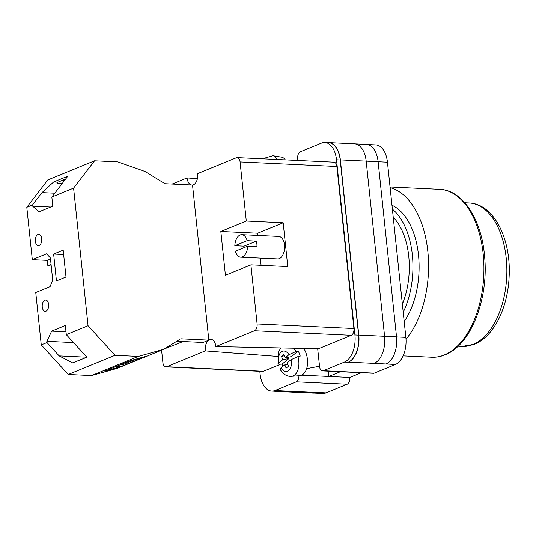 <?xml version="1.0" encoding="UTF-8"?>
<svg xmlns="http://www.w3.org/2000/svg" width="536" height="536" viewBox="0 0 536 536"><rect width="100%" height="100%" fill="white"/><g stroke="black" fill="none" stroke-linecap="round" stroke-linejoin="round"><path stroke-width="0.8" d="M298.921 375.743A5.635 3.229 -87.3 0 1 296.267 381.826L275.095 390.496A22.525 12.911 -87.3 0 1 271.732 391.099A22.525 12.911 -87.3 0 1 260.06 373.813L259.799 371.301M297.902 160.465L297.701 158.556A5.635 3.229 -87.3 0 1 300.307 151.775L321.479 143.105A22.525 12.911 -87.3 0 1 324.836 142.502A22.525 12.911 -87.3 0 1 336.514 159.788L354.926 334.96A22.525 12.911 -87.3 0 1 344.494 362.068L323.322 370.738A5.635 3.229 -87.3 0 1 322.484 370.892A5.635 3.229 -87.3 0 1 319.563 366.57L317.687 348.708M340.367 371.736L328.836 376.46L349.807 377.445L361.338 372.721M316.582 392.446L316.461 392.499A22.525 12.911 92.7 0 0 316.582 392.446L326.035 392.895A22.525 12.911 92.7 0 1 322.672 393.498L314.002 393.089M367.341 144.506L375.776 144.901A22.525 12.911 92.7 0 1 387.448 162.187L405.859 337.358A22.525 12.911 92.7 0 1 395.427 364.467L374.262 373.143A5.635 3.229 92.7 0 1 373.418 373.291L322.484 370.892M349.807 377.445A5.635 3.229 92.7 0 1 347.201 384.225L326.035 392.895M336.514 159.788L340.199 159.963L358.611 335.134A22.525 12.911 -87.3 0 1 348.179 362.242L348.353 362.175A22.525 12.911 -87.3 0 0 358.785 335.06L384.593 336.28L366.182 161.108A22.525 12.911 -87.3 0 0 354.51 143.822L328.695 142.603A22.525 12.911 -87.3 0 0 327.623 142.63M328.695 142.603A22.525 12.911 -87.3 0 1 340.373 159.889L358.785 335.06M340.199 159.963A22.525 12.911 -87.3 0 0 328.528 142.677L324.836 142.502M274.184 391.213A22.525 12.911 -87.3 0 0 275.249 391.34A22.525 12.911 -87.3 0 0 278.613 390.737L304.428 391.957A22.525 12.911 -87.3 0 0 304.475 391.937L304.428 391.957A22.525 12.911 -87.3 0 1 301.065 392.56L275.249 391.34M271.732 391.099L275.424 391.273A22.525 12.911 -87.3 0 0 278.787 390.67L278.613 390.737M374.115 363.408A22.525 12.911 -87.3 0 0 374.162 363.388L395.427 364.467M366.188 161.128L378.121 161.691L396.533 336.863A22.525 12.911 -87.3 0 1 386.101 363.978A22.525 12.911 92.7 0 1 385.98 364.024M378.121 161.691A22.525 12.911 -87.3 0 0 366.443 144.405L355.093 143.869M301.654 392.566L313.104 393.102A22.525 12.911 -87.3 0 0 316.461 392.499L304.475 391.937M348.353 362.175L374.162 363.388A22.525 12.911 -87.3 0 0 384.593 336.28M328.28 371.167L328.836 376.46L301.601 375.173M285.279 159.869A16.897 8.824 -74.8 0 0 281.561 157.162L272.837 155.728A15.986 8.348 105.2 0 1 276.978 159.48M303.805 348.42A16.897 10.184 79.3 0 1 305.641 352.065A16.897 10.184 79.3 0 1 299.55 375.696L291.303 376.332A15.986 9.641 -100.7 0 0 297.956 356.601L291.015 359.723L287.129 362.879L288.475 366.242L286.144 368.132L284.797 364.768L280.904 367.93L280.067 369.284C283.209 374.296 286.954 376.641 291.303 376.332M297.956 356.601L300.227 356.098A16.227 9.782 -100.7 0 0 299.343 353.459A16.227 9.782 -100.7 0 0 298.204 351.026L295.932 351.536A15.986 9.641 -100.7 0 0 293.621 348.206M298.204 351.026L291.283 356.648L285.105 357.813L288.991 354.658L295.932 351.536M282.774 366.416A16.227 9.782 -100.7 0 1 282.03 364.158L278.01 364.132L278.881 362.859L282.774 359.703L281.427 356.34L283.758 354.45L285.105 357.813M284.301 355.797L281.427 356.34M282.03 364.158L288.951 358.537L282.774 359.703M288.951 358.537L288.415 357.19M287.665 364.232L284.797 364.768M48.622 304.374A5.635 3.229 92.7 0 1 45.178 311.302A5.635 3.229 92.7 0 1 42.257 306.981A5.635 3.229 92.7 0 1 45.707 300.053A5.635 3.229 92.7 0 1 48.622 304.374M41.721 238.681A5.635 3.229 92.7 0 1 38.27 245.609A5.635 3.229 92.7 0 1 35.356 241.294A5.635 3.229 92.7 0 1 38.8 234.359A5.635 3.229 92.7 0 1 41.721 238.681M66.002 276.985L56.448 280.898L53.633 254.071L63.181 250.165L66.002 276.985M181.309 338.832L208.826 340.125L192.525 185.014L165.001 183.721L145.042 171.487L117.88 161.885L94.571 160.787L73.593 188.123L51.838 197.04L52.796 206.166L39.108 211.774L32.656 206.172L32.529 204.946L26.8 207.291L32.307 259.672L46.632 253.803L50.391 257.97L52.689 279.866L50.083 286.646L35.758 292.515L41.265 344.889L46.994 342.544L46.867 341.318L51.65 331.114L65.332 325.506L66.297 334.638L88.058 325.721L115.019 355.314L68.226 374.483L91.535 375.582L116.935 368.46L163.728 349.291L179.473 339.583M73.593 188.123L88.058 325.721M46.994 342.544L59.161 355.897L72.621 362.879L86.892 357.244L66.297 334.638M41.265 344.889L68.226 374.483M120.881 364.534L122.985 364.634L122.342 363.931M116.212 366.443L120.721 366.658L104.775 371.126L129.926 360.828L145.866 356.353L120.721 366.658M137.37 358.738L122.985 364.634M54.766 193.215L41.996 192.612L32.529 204.946M41.996 192.612L53.64 181.979L67.858 176.156L51.838 197.04M94.571 160.787L47.778 179.955L26.8 207.291M50.505 259.055L47.289 260.375L32.307 259.672M51.235 266.01L47.865 265.849L47.289 260.375M208.826 340.125L203.097 342.471L176.793 341.231M183.098 341.533L164.405 348.876M115.019 355.314L138.328 356.413L91.535 375.582M138.328 356.413L163.728 349.291M62.122 183.634L57.453 183.419L57.922 182.18L53.64 181.979M62.089 180.478L64.461 180.585M65.673 179.004L57.922 182.18M51.081 264.529L47.865 265.849M63.643 254.546L53.633 254.071M50.712 207.023L32.656 206.172M86.852 357.204L59.161 355.897M73.526 342.578L46.867 341.318M65.995 331.791L51.65 331.114M390.121 187.62A84.052 48.173 92.7 0 1 427.808 251.243A84.052 48.173 92.7 0 1 406.007 339.181M391.977 205.248A67.576 38.733 92.7 0 1 418.489 255.015A67.576 38.733 92.7 0 1 404.191 321.506M392.386 209.134A67.576 38.733 92.7 0 1 403.219 312.213M393.236 217.254A61.245 35.101 92.7 0 1 402.362 304.093M247.726 246.151L235.398 251.203A11.263 6.452 92.7 0 0 240.744 257.193A11.263 6.452 92.7 0 0 247.726 246.151L256.945 246.587A11.263 6.452 -87.3 0 0 256.858 243.766A11.263 6.452 -87.3 0 0 256.369 241.113L244.041 246.165A11.263 6.452 -87.3 0 0 244.034 247.666M240.744 257.193L277.621 258.928A11.263 6.452 -87.3 0 0 284.515 245.073A11.263 6.452 -87.3 0 0 278.68 236.43L241.803 234.688A11.263 6.452 92.7 0 1 247.15 240.677L256.369 241.113M244.041 246.165L234.822 245.729A11.263 6.452 92.7 0 1 241.803 234.688M240.081 161.926A5.635 3.229 -87.3 0 0 237.16 157.604L333.968 162.167A5.635 3.229 92.7 0 1 336.883 166.488L240.081 161.926L246.292 221.046L283.175 222.782L287.772 266.573L250.895 264.838L257.113 323.958L353.914 328.521A5.635 3.229 92.7 0 1 351.308 335.295L318.518 348.728L215.867 346.564L254.506 330.739A5.635 3.229 -87.3 0 0 257.113 323.958M336.883 166.488L353.914 328.521M246.292 221.046L220.832 231.478L225.428 275.27L250.895 264.838M237.16 157.604A5.635 3.229 -87.3 0 0 236.322 157.758L197.684 173.584A9.367 5.367 92.7 0 1 192.531 185.074M191.124 184.947A9.367 5.367 92.7 0 1 187.098 177.919L197.395 178.702M172.116 184.056L187.098 177.919M280.154 364.44L263.451 371.287A5.635 3.229 92.7 0 1 262.606 371.435L165.805 366.879A5.635 3.229 -87.3 0 1 162.884 362.557L161.584 350.169M165.805 366.879A5.635 3.229 -87.3 0 0 166.642 366.725L263.451 371.287M277.4 356.413L205.281 350.899L166.642 366.725M205.281 350.899A9.367 5.367 92.7 0 1 208.625 340.206M208.819 340.065A9.367 5.367 92.7 0 1 210.688 339.382A9.367 5.367 92.7 0 1 215.867 346.564M220.832 231.478L257.709 233.214L283.175 222.782M257.709 233.214L257.943 235.451M260.322 258.111L261.079 265.32M234.822 245.729L247.15 240.677M296.267 381.826L347.201 384.225M275.095 390.496L278.787 390.67M323.322 370.738L374.262 373.143M344.494 362.068L348.179 362.242M396.533 336.916L405.859 337.358M378.128 161.745L387.448 162.187M384.6 336.3L396.533 336.863M340.373 159.889L366.182 161.108M354.926 334.96L358.611 335.134M278.881 362.859A10.378 6.258 79.3 0 1 281.219 351.951A10.378 6.258 79.3 0 1 288.991 354.658M291.015 359.723A10.378 6.258 79.3 0 1 288.683 370.631A10.378 6.258 79.3 0 1 280.904 367.93M444.243 354.973A84.052 48.173 -87.3 0 0 483.881 264.603A84.052 48.173 -87.3 0 0 439.607 189.315C462.689 189.952 481.63 219.445 484.578 256.275C488.899 298.766 470.876 345.157 445.021 354.839C440.639 356.634 436.197 357.432 431.701 357.231A84.052 48.173 -87.3 0 0 444.243 354.973M472.953 344.481A71.804 41.151 -87.3 0 0 506.815 267.276A71.804 41.151 -87.3 0 0 468.993 202.963C494.112 203.794 511.297 239.391 509.12 276.79C507.8 307.677 493.951 336.507 474.514 344.213L462.24 346.403A71.804 41.151 -87.3 0 0 472.953 344.481M351.308 335.295L254.506 330.739M264.141 158.877L265.159 157.973L272.837 155.728M319.53 366.242L306.639 368.668M280.844 347.931L278.311 352.286L278.01 364.132M439.607 189.315L390.054 186.984M431.701 357.231L403.126 355.884M464.806 202.762L468.993 202.963M458.046 346.209L462.24 346.403"/></g></svg>
